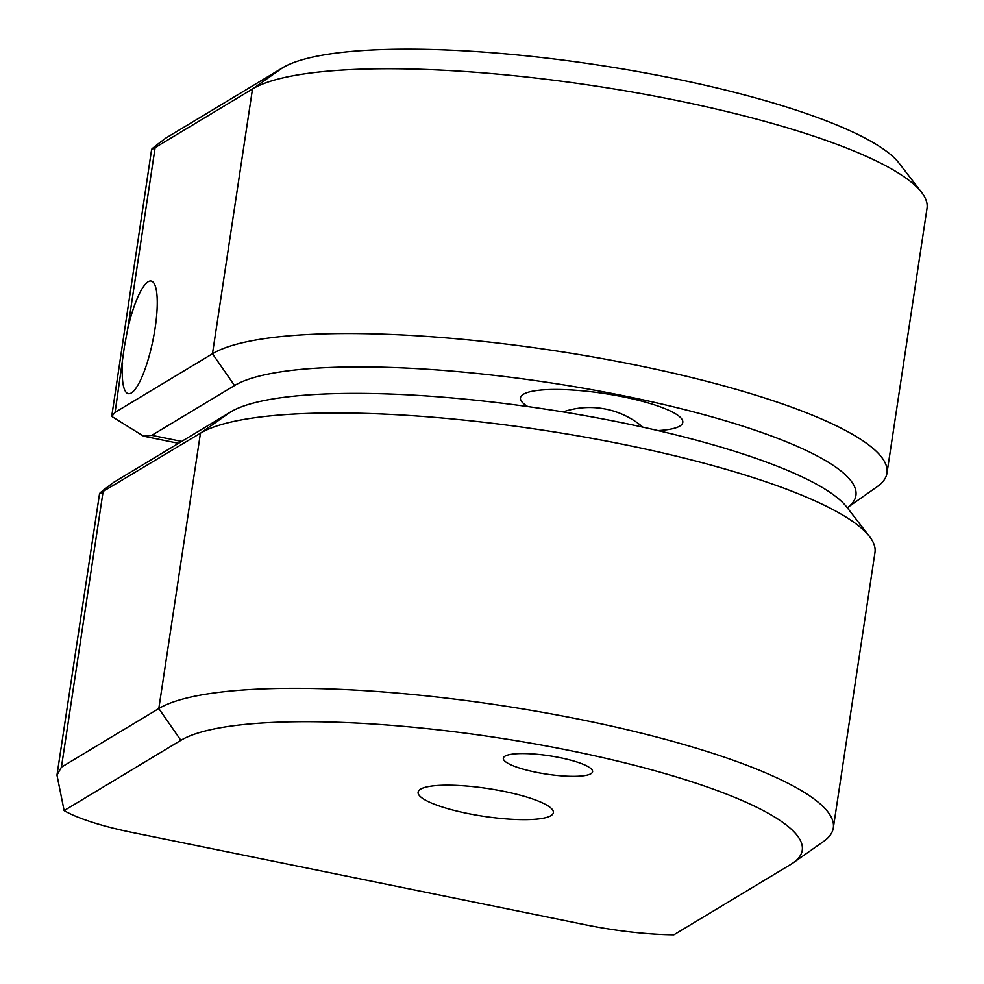 <?xml version="1.0" encoding="UTF-8"?>
<svg xmlns="http://www.w3.org/2000/svg" width="984" height="984" viewBox="0 0 984 984"><rect width="100%" height="100%" fill="white"/><g stroke="black" fill="none" stroke-linecap="round" stroke-linejoin="round"><path stroke-width="1.48" d="M657.989 430.586A82.078 16.851 -171.4 0 0 682.785 422.431A82.078 16.851 -171.4 0 0 639.231 400.5A82.078 16.851 -171.4 0 0 520.462 397.88A82.078 16.851 -171.4 0 0 527.818 406.577A82.078 16.851 -171.4 0 1 520.462 397.88A82.078 16.851 -171.4 0 1 623.585 396.933A82.078 16.851 -171.4 0 1 682.785 422.431A82.078 16.851 -171.4 0 1 657.989 430.586M64.12 810.607A109.445 22.472 -171.4 0 0 132.373 832.501L585.775 924.849A109.445 22.472 -171.4 0 0 673.868 934.8L790.607 864.518A320.132 65.731 -171.4 0 0 793.153 862.857A320.132 65.731 -171.4 0 0 566.587 749.882A320.132 65.731 -171.4 0 0 180.859 740.325L64.12 810.607L56.974 775.134L61.426 767.163L158.805 708.541A347.487 71.352 8.6 0 1 582.725 719.968A347.487 71.352 8.6 0 1 833.325 827.901A347.487 71.352 8.6 0 1 823.436 841.554L793.153 862.857M833.325 827.901L874.961 552.541A347.487 71.352 -171.4 0 0 869.561 536.587L846.929 507.277A320.132 65.731 8.6 0 0 621.052 422.53A320.132 65.731 8.6 0 0 230.514 412.013L113.763 482.295C99.679 492.787 96.112 495.961 103.074 491.803L61.426 767.163M56.974 775.134L99.569 493.55L200.453 433.181L158.805 708.541L180.859 740.325M869.561 536.587A347.487 71.352 -171.4 0 0 624.373 444.608A347.487 71.352 -171.4 0 0 200.453 433.181L230.514 412.013M535.886 772.231A45.141 9.274 8.6 0 1 503.328 758.209A45.141 9.274 8.6 0 1 560.044 757.68A45.141 9.274 8.6 0 1 592.602 771.702A45.141 9.274 8.6 0 1 535.886 772.231M467.437 813.436A68.4 14.047 8.6 0 1 418.102 792.194A68.4 14.047 8.6 0 1 504.042 791.407A68.4 14.047 8.6 0 1 553.365 812.649A68.4 14.047 8.6 0 1 467.437 813.436M122.533 363.133A57.453 13.518 -78.5 0 0 128.277 393.661A57.453 13.518 -78.5 0 0 155.115 328.103A57.453 13.518 -78.5 0 0 151.216 281.055A57.453 13.518 -78.5 0 0 127.662 329.222L124.402 346.626L115.091 412.37L212.47 353.748A347.487 71.352 8.6 0 1 636.377 365.175A347.487 71.352 8.6 0 1 886.978 473.107L927.026 208.337A347.487 71.352 -171.4 0 0 921.614 192.384L898.995 163.073A320.132 65.731 8.6 0 0 602.257 65.67A320.132 65.731 8.6 0 0 282.568 67.81L165.829 138.092C151.733 148.584 148.166 151.745 155.128 147.6L151.622 149.347L111.721 416.404L143.602 436.195L151.782 435.334L181.659 441.422M115.091 412.37L111.721 416.404M886.978 473.107A347.487 71.352 8.6 0 1 877.101 486.748L847.286 507.732A320.132 65.731 -171.4 0 0 625.049 396.06A320.132 65.731 -171.4 0 0 234.524 385.531L151.782 435.334M921.614 192.384A347.487 71.352 -171.4 0 0 676.426 100.393A347.487 71.352 -171.4 0 0 252.507 88.978L155.128 147.6L127.662 329.222M234.524 385.531L212.47 353.748L252.507 88.978L282.568 67.81M143.602 436.195L178.522 443.304M642.909 427.167A82.078 82.078 0 0 0 563.069 411.915"/></g></svg>
